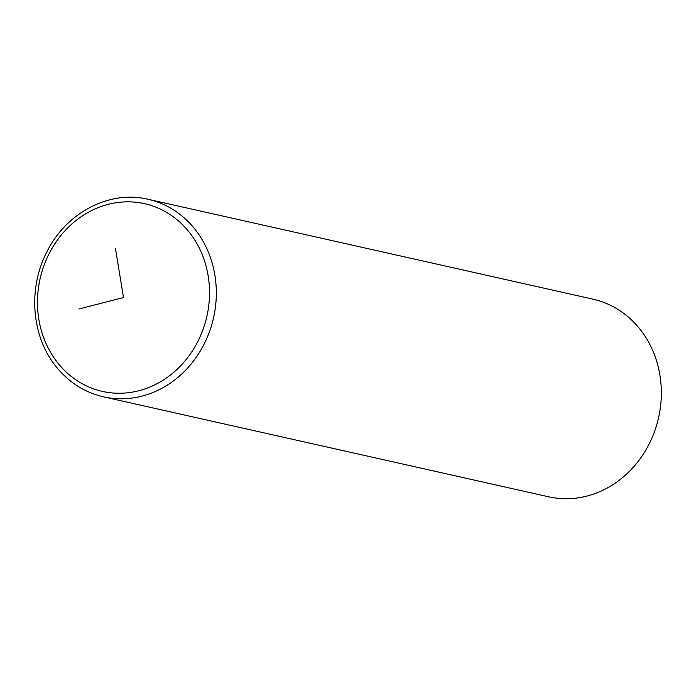 <?xml version="1.0" encoding="UTF-8"?>
<svg xmlns="http://www.w3.org/2000/svg" width="696" height="696" viewBox="0 0 696 696"><rect width="100%" height="100%" fill="white"/><g stroke="black" fill="none" stroke-linecap="round" stroke-linejoin="round"><path stroke-width="1.04" d="M103.582 396.859L548.587 496.779A101.268 89.984 -77.3 0 0 647.019 447.98A101.268 89.984 -77.3 0 0 641.286 330.861A101.268 89.984 -77.3 0 0 592.957 299.167L147.944 199.256C109.69 189.973 66.538 212.454 47.206 251.247C28.11 287.17 31.172 334.532 54.74 364.869C67.582 381.565 83.868 392.231 103.582 396.859A101.268 89.984 -77.3 0 0 202.005 348.07A101.268 89.984 -77.3 0 0 196.272 230.95A101.268 89.984 -77.3 0 0 147.944 199.256M115.466 248.489L123.496 297.549L78.935 308.981M56.515 361.302A96.205 85.486 -77.3 0 0 177.48 368.941A96.205 85.486 -77.3 0 0 190.478 233.795A96.205 85.486 -77.3 0 0 69.513 226.156A96.205 85.486 -77.3 0 0 56.515 361.302"/></g></svg>
